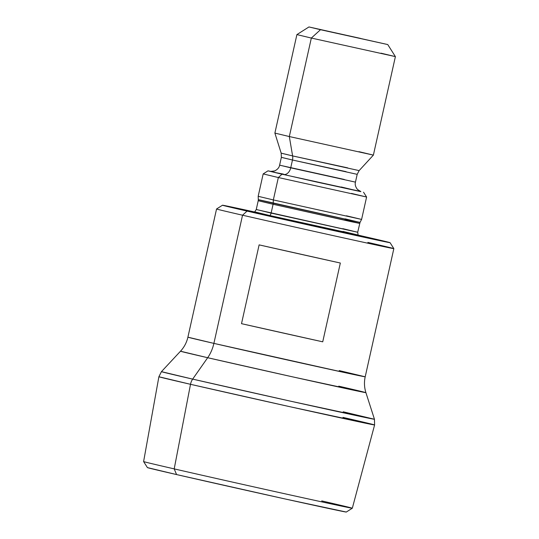 <?xml version="1.0" encoding="UTF-8"?>
<svg xmlns="http://www.w3.org/2000/svg" width="539" height="539" viewBox="0 0 539 539"><rect width="100%" height="100%" fill="white"/><g stroke="black" fill="none" stroke-linecap="round" stroke-linejoin="round"><path stroke-width="0.81" d="M242.543 215.209L247.057 211.099A85.863 0.526 -167.4 0 1 222.499 205.218A85.863 0.526 -167.4 0 1 254.664 211.989L222.492 205.224L247.057 211.099L242.543 215.209A90.835 0.559 -167.4 0 1 216.55 208.991A90.835 0.559 12.6 0 0 242.543 215.209L213.889 343.383L242.543 215.209A90.835 0.559 12.6 0 0 339.334 236.965A90.835 0.559 12.6 0 0 393.847 248.62A90.835 0.559 -167.4 0 1 339.085 236.911A90.835 0.559 -167.4 0 1 242.543 215.209M358.085 235.105A85.863 0.526 -167.4 0 1 365.516 236.81L390.081 242.685L365.557 237.584L247.057 211.099A85.863 0.526 -167.4 0 0 338.553 231.662A85.863 0.526 -167.4 0 0 390.074 242.678A85.863 0.526 -167.4 0 0 365.516 236.81L358.085 235.105M338.735 386.16A94.999 0.586 -167.4 0 1 365.92 392.661L293.162 376.983L207.677 357.714A30.278 21.371 103 0 0 213.889 343.383L187.902 337.171A90.835 0.559 12.6 0 0 213.889 343.383L346.287 372.927L365.199 376.801L339.206 370.583M192.666 379.119L207.677 357.714A94.999 0.586 -167.4 0 1 180.498 351.212L207.677 357.714L192.666 379.119L161.444 371.647A109.134 0.674 12.6 0 0 192.666 379.119A10.093 7.122 103 0 0 190.51 384.307A10.093 7.122 -77 0 1 192.666 379.119A109.134 0.674 12.6 0 0 308.84 405.234A109.134 0.674 12.6 0 0 374.457 419.261L290.878 401.252L192.666 379.119M222.499 205.218L216.557 208.991L187.902 337.171C186.683 342.508 184.217 347.19 180.498 351.212L161.444 371.647L158.89 376.741L190.51 384.307A110.515 0.68 -167.4 0 1 158.89 376.741L143.603 461.573A106.931 0.66 12.6 0 0 174.198 468.883L190.51 384.307L174.198 468.883A106.931 0.66 -167.4 0 1 143.603 461.573L147.423 467.596A101.884 0.627 12.6 0 0 176.576 474.569L174.198 468.883L176.576 474.569L147.423 467.596M358.044 235.314A62.571 0.384 -167.4 0 1 367.288 237.605A62.571 0.384 -167.4 0 1 328.386 229.264A62.571 0.384 -167.4 0 1 263.12 214.583A62.571 0.384 -167.4 0 1 245.272 210.331A62.571 0.384 -167.4 0 1 254.617 212.198L245.218 210.304L249.874 211.497L306.307 224.352L357.074 235.523L367.355 237.605L358.044 235.314M357.485 235.334L269.385 215.944L358.058 235.57M357.66 234.984L269.844 215.546L269.736 216.018L269.844 215.546L254.677 211.921L254.576 212.393L258.504 213.404L326.048 228.677L357.997 235.509L358.105 235.038L269.844 215.546A4.036 2.85 103 0 0 271.117 213.094L357.229 232.154L342.831 228.657M359.203 223.335L273.091 204.274L271.117 213.094L273.091 204.274L258.221 200.717L256.247 209.536L357.701 232.215L358.105 235.038L342.945 231.413M271.629 171.543L282.005 174.205L278.34 177.54L282.005 174.205L267.998 170.85L263.18 173.908L278.34 177.54L273.334 199.929L258.174 196.304L273.334 199.929L278.34 177.54L263.173 173.915L258.174 196.304L258.316 199.666L273.226 203.23L273.334 199.929L361.595 219.42L273.334 199.929L273.226 203.23L359.553 222.344L345.122 218.841M344.798 219.838L359.675 223.395L351.098 221.657L273.091 204.274A4.036 2.85 103 0 0 273.226 203.23A4.036 2.85 -77 0 1 273.091 204.274L258.686 200.777M311.34 38.053L320.503 29.712L308.955 26.95L387.75 44.562L320.503 29.712L311.34 38.053L296.901 34.597L311.34 38.053L289.322 136.549L311.34 38.053L395.397 56.615L311.34 38.053M267.998 170.85L271.252 171.469M360.537 38.404L331.114 31.902L360.537 38.404M356.852 174.265L292.475 160.016A8.072 5.7 103 0 0 292.61 155.912L281.183 153.184L274.883 133.093L289.322 136.549L274.883 133.093L296.901 34.597L308.955 26.95M281.526 153.224L292.61 155.912L289.322 136.549L292.61 155.912L347.709 167.872M360.732 191.527L283.393 174.501A8.072 5.7 103 0 0 290.723 167.831L292.475 160.016L281.358 157.354L279.606 165.177L344.333 179.467M360.335 191.379L282.005 174.205L359.897 191.278M341.2 186.966L360.692 191.628L315.787 181.832L273.462 172.19L283.373 174.077M279.957 165.217L290.723 167.831A8.072 5.7 -77 0 1 283.393 174.501L285.232 174.488M346.078 171.651L292.475 160.016L290.723 167.831L355.45 182.128C354.803 184.5 355.484 186.945 357.498 189.472L360.867 191.567M358.947 151.661L373.386 155.111L359.136 170.607L292.61 155.912A8.072 5.7 -77 0 1 292.475 160.016L281.708 157.401M373.386 155.111L289.322 136.549L373.386 155.111L395.397 56.615L387.75 44.562M380.958 53.166L395.397 56.615M278.34 177.54L366.601 197.025L278.34 177.54M351.441 193.407L366.601 197.031L363.542 192.207M258.774 199.726L360.032 222.405L357.701 232.215M346.436 215.795L361.595 219.42L366.601 197.031M256.719 209.597L271.117 213.094A4.036 2.85 -77 0 1 269.844 215.546L255.196 211.989M254.583 212.353L269.385 215.944L255.075 212.44M254.576 212.393L357.997 235.509M349.272 233.374L342.838 231.885M346.287 512.043L284.942 498.925L176.576 474.569A101.884 0.627 12.6 0 0 284.579 498.844A101.884 0.627 12.6 0 0 346.287 512.05L352.311 508.223A106.931 0.66 -167.4 0 1 287.55 494.371A106.931 0.66 -167.4 0 1 174.198 468.883A106.931 0.66 12.6 0 0 287.833 494.431A106.931 0.66 12.6 0 0 352.317 508.223A106.931 0.66 -167.4 0 0 321.722 500.906M342.979 417.395A110.515 0.68 -167.4 0 1 374.598 424.961A110.515 0.68 -167.4 0 1 307.958 410.705A110.515 0.68 -167.4 0 1 190.51 384.307L289.739 406.669L374.598 424.961L352.317 508.223M343.235 411.796L374.457 419.261L374.598 424.961M365.92 392.661A94.999 0.586 -167.4 0 1 308.8 380.446A94.999 0.586 -167.4 0 1 207.677 357.714A30.278 21.371 -77 0 0 213.889 343.383A90.835 0.559 12.6 0 0 310.43 365.092A90.835 0.559 12.6 0 0 365.199 376.801C364.027 382.151 364.27 387.44 365.92 392.661L374.457 419.261M241.506 323.669L322.726 341.82L241.506 323.669L259.118 244.874L340.338 263.025L322.726 341.82L241.506 323.669L259.118 244.874A90.835 0.559 12.6 0 0 340.338 263.025L322.726 341.82A90.835 0.559 -167.4 0 1 241.506 323.669M367.861 242.409A90.835 0.559 -167.4 0 1 393.847 248.62L390.074 242.678M359.136 170.607L357.202 174.313L355.45 182.128M279.606 165.177C279.189 167.595 277.524 169.522 274.627 170.944L270.686 171.409M281.183 153.184L281.358 157.354M258.316 199.666L258.221 200.717M361.595 219.42L360.032 222.405M256.247 209.536L254.684 211.921M365.199 376.801L393.847 248.62"/></g></svg>

